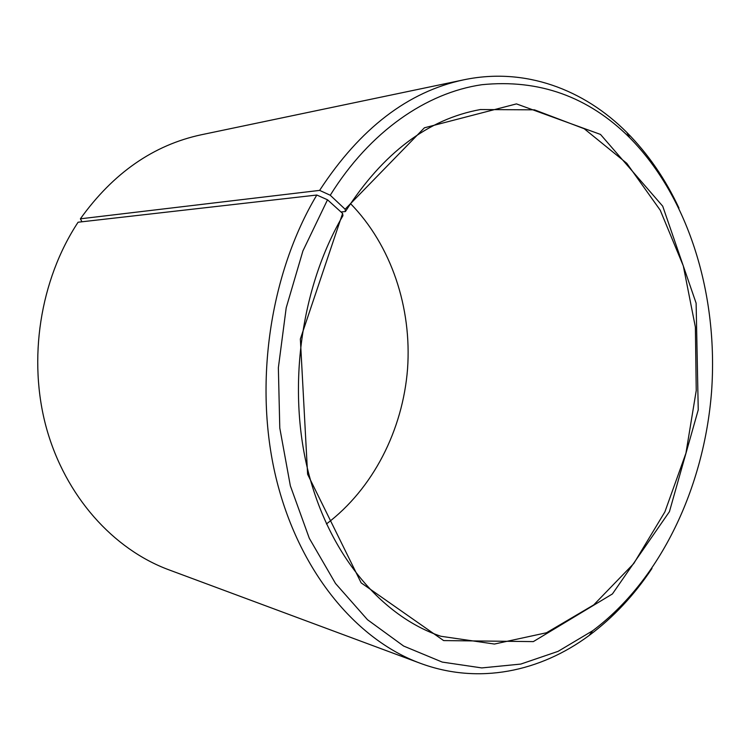 <?xml version="1.0" encoding="UTF-8"?>
<svg xmlns="http://www.w3.org/2000/svg" width="750" height="750" viewBox="0 0 750 750"><rect width="100%" height="100%" fill="white"/><g stroke="black" fill="none" stroke-linecap="round" stroke-linejoin="round"><path stroke-width="1.12" d="M81.975 221.784L80.381 218.812L319.622 190.388L330.253 195.253L345.113 209.231L345.413 211.547L340.959 211.95M345.413 211.547C382.969 153.066 427.959 119.072 480.384 109.547L534.45 109.837L584.212 128.737L626.803 163.322L660.234 210.206L683.306 265.912L695.381 327.103L696.234 390.562L685.941 453.188L664.884 511.894L633.769 563.541L593.719 604.913L546.459 632.766L494.428 644.044L440.925 636.281C382.219 616.622 329.409 555.562 308.175 471.478C287.091 387.45 300.984 287.184 342.938 215.691L342.609 213.441L300.356 339L307.603 474.253L361.153 582.863L443.634 640.584L533.344 641.606L612.422 593.944L669.431 511.659L698.241 409.866L696.122 303.178L662.719 206.194L600.487 134.419L516.45 103.894L424.406 127.8L345.113 209.231M350.456 203.55C391.397 245.475 411.928 307.809 407.55 368.934C402.769 430.031 373.181 488.616 326.447 523.959M80.381 218.812C113.222 173.006 153.534 144.994 201.3 134.766L463.903 79.791C524.916 67.031 583.828 89.297 626.841 132.431C648.019 153.816 665.4 179.025 678.966 208.069M651.975 568.444C634.228 595.134 613.284 617.475 589.153 635.466C540.197 671.719 478.622 684.956 420.188 663.244L168.713 569.756C113.428 549.253 65.484 496.566 46.425 428.016C27.562 359.475 40.022 279.919 78.084 222.225L316.809 195.028L327.516 199.791L342.609 213.441M319.622 190.388C360.075 128.4 408.169 91.537 463.903 79.791M420.188 663.244C355.941 639.553 298.463 570.862 275.925 477.375C253.556 383.962 269.934 273.403 316.809 195.028M330.253 195.253C369.834 131.4 426.497 92.747 481.838 84.713C539.034 78.956 588.3 96.6 629.644 137.653C689.503 198.309 718.434 296.137 711.562 391.706C704.119 487.228 660.928 579.656 592.706 630.722L558.084 651.356L520.781 664.078L481.772 667.922L442.256 662.091L403.65 646.059L367.509 619.734L335.512 583.481L309.3 538.284L290.334 485.747L279.788 428.034L278.363 367.762L286.209 307.772L302.916 250.922L327.516 199.791M629.644 137.653L626.841 132.431M592.706 630.722L589.153 635.466"/></g></svg>
